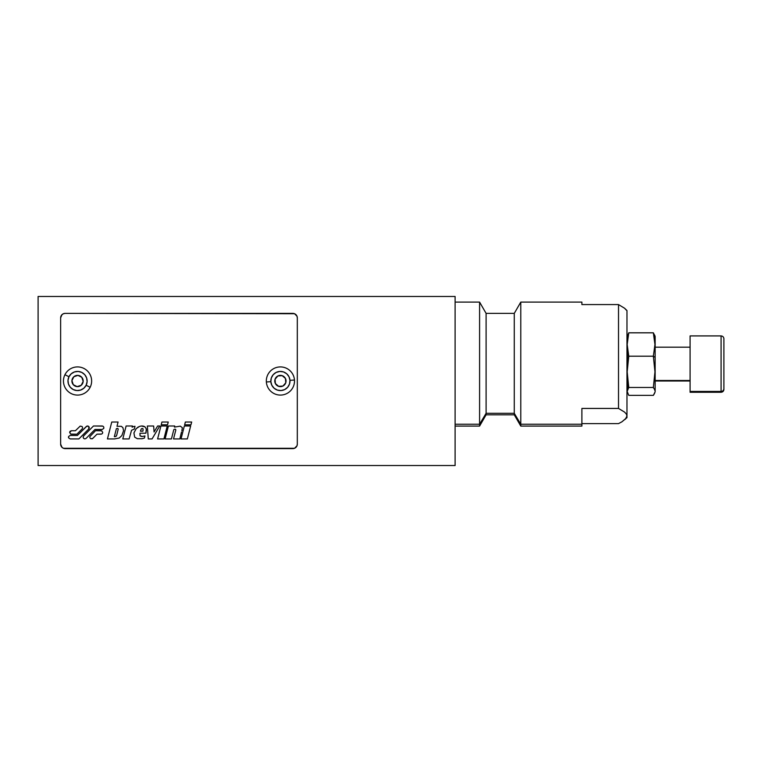 <?xml version="1.0" encoding="UTF-8"?>
<svg xmlns="http://www.w3.org/2000/svg" width="762" height="762" viewBox="0 0 762 762"><rect width="100%" height="100%" fill="white"/><g stroke="black" fill="none" stroke-linecap="round" stroke-linejoin="round"><path stroke-width="1.14" d="M38.1 296.475L38.1 465.525L455.105 465.525L455.105 296.475L38.1 296.475L38.1 465.525L455.105 465.525L455.105 296.475L38.1 296.475M690.086 336.766L690.086 391.43L721.081 391.43A2.819 2.734 0 0 0 723.9 388.696A2.819 2.734 180 0 1 721.081 391.43L690.086 391.43L690.086 392.268L721.081 392.268L721.081 335.918L690.086 335.918L690.086 392.24M690.086 380.495L655.149 380.495L690.086 380.495M654.529 393.402L653.358 395.373L628.764 395.373L653.358 395.373L654.844 392.411M654.834 390.439L654.529 389.449L654.834 390.439M654.634 393.135L655.149 391.706L655.149 357.388L653.358 356.197L654.949 371.837L653.358 387.477L654.529 389.449M654.949 336.756L653.358 332.813L628.764 332.813L653.358 332.813L654.949 344.51L653.358 356.197L628.764 356.197L627.183 344.51L628.764 332.813L627.183 336.756L627.602 338.738M627.497 349.577L627.602 364.169M627.602 377.838L627.602 389.534M628.764 395.373L627.183 391.42L628.764 387.477L653.358 387.477L628.764 387.477L627.183 371.837L628.764 356.197L653.358 356.197L654.949 371.837L653.358 387.477M654.834 335.766L653.358 332.813L654.949 344.51L653.358 356.197L655.149 357.388L655.149 336.48L654.634 335.051M655.149 336.518L655.149 391.678M721.081 392.268C722.786 392.097 723.729 391.154 723.9 389.449L723.9 338.861M721.081 336.061L721.081 391.43M723.9 388.696L723.9 339.014M721.081 335.918C722.786 336.09 723.729 337.033 723.9 338.738L723.9 339.49M455.105 426.082L479.593 426.082L486.099 414.814L514.274 414.814L520.779 426.082L581.892 426.082L581.892 424.224L520.779 424.224L520.779 426.082L520.779 424.224L514.274 413.29L514.274 414.814L514.274 413.29L486.099 413.29L486.099 414.814L486.099 413.29L479.593 424.224L479.593 426.082L479.593 424.224L455.105 424.224L479.593 424.224L479.593 302.104L479.593 424.224L486.099 413.29L486.099 313.382L486.099 413.29L514.274 413.29L514.274 313.382L514.274 413.29L520.779 424.224L520.779 302.104L520.779 424.224L581.892 424.224L581.892 426.072M618.525 423.615L581.892 423.615L618.525 423.615L621.906 421.815L618.525 423.615M626.974 310.62L626.974 417.566M581.892 302.123L581.892 304.581L581.892 302.104L520.779 302.104L514.274 313.382L486.099 313.382L479.593 302.104L455.105 302.104M625.326 419.281L626.974 416.023L626.354 414.042L624.611 412.118L618.525 408.442L581.892 408.442L581.892 424.224L581.892 408.442L618.525 408.442L624.611 412.118L626.354 414.042L626.974 416.023L626.364 418.005L621.906 421.815L626.974 417.633L626.974 310.563L624.611 308.258L618.525 304.581L581.892 304.581L618.525 304.581L618.525 408.442L618.525 304.581L624.611 308.258L626.354 310.182M116.729 435.159L118.234 428.977L117.567 428.349L116.386 428.663L114.348 436.655L115.938 436.416L116.729 435.159L116.291 436.045M116.386 428.663L114.348 436.655L114.948 436.702M116.986 426.272L118.072 422.024L111.757 422.024L118.072 422.024L116.986 426.272L121.358 426.339L122.892 427.625L123.568 430.663L121.92 435.407M111.757 422.024L107.442 438.931L114.462 438.931L107.442 438.931L111.757 422.024M92.202 438.798L92.774 438.407L90.888 438.798L89.935 437.845M101.66 434.035L96.984 434.178L100.984 434.178M102.584 433.111L102.213 433.664M100.984 430.692L95.526 430.692L89.926 436.531L95.526 430.692L101.66 430.825L102.727 432.435M89.144 428.377L88.773 428.958L88.754 426.501L89.268 427.73L88.773 428.958L78.886 438.922L88.773 428.958L88.754 426.501L89.135 427.072M86.868 426.12L77.419 435.435L86.296 426.501L88.182 426.12L87.525 425.987M68.456 437.178L68.599 437.855L68.599 436.502L70.199 435.435L77.419 435.435M70.199 438.922L78.886 438.922L70.199 438.922L68.599 437.855M60.979 445.837A4.505 4.505 0 0 0 63.427 448.275L294.532 448.275A4.505 4.505 0 0 0 296.98 445.837L297.313 444.113A4.505 4.505 0 0 1 292.808 448.618L65.151 448.618A4.505 4.505 0 0 1 60.636 444.113L60.636 317.887A4.505 4.505 0 0 1 65.151 313.382L63.427 313.725A4.505 4.505 0 0 0 60.979 316.163M292.808 313.382L65.151 313.382L292.808 313.382A4.505 4.505 0 0 1 297.313 317.887L296.97 316.163A4.505 4.505 0 0 0 294.532 313.725L65.151 313.382M297.313 444.113L297.313 317.887L297.313 444.113M63.427 313.725L61.96 314.696L60.636 317.887L60.636 444.113L61.96 447.304L63.427 448.275M71.399 434.216L76.857 434.216L70.723 434.083L69.656 432.473L71.399 430.74L70.171 431.244L71.399 430.74L69.656 432.473L69.79 431.806M76.857 434.216L82.086 428.958L76.857 434.216M82.458 428.377L82.086 428.958M82.458 427.063L82.582 427.72M102.184 425.996L93.497 425.987L83.61 435.95L93.497 425.987L102.86 426.129L103.794 427.053L103.784 428.415L102.184 429.473L94.964 429.473L86.096 438.407L94.964 429.473M144.399 438.074L144.951 435.94L144.399 438.074L142.046 438.722L137.341 438.702L134.684 437.14L133.922 432.968L136.179 428.625L139.417 426.491L137.427 427.501C140.313 425.71 142.856 425.52 145.056 426.911L146.304 428.977L145.866 433.216L139.96 433.245L140.046 435.816L142.294 436.483L140.999 436.359M146.152 432.073L145.866 433.216M146.304 428.977L146.361 430.987M139.446 426.482L138.913 426.691M140.475 431.197L140.608 430.559L140.475 431.197L142.856 431.197L143.018 430.559L142.856 431.197M141.494 426.015L145.056 426.911L141.522 426.006M153.667 426.015L147.342 426.015L148.285 438.931L152.057 438.931L159.734 425.987L157.629 425.987L159.734 425.987L152.057 438.931L148.285 438.931L147.342 426.015L153.667 426.015L154.076 431.968L157.629 425.987M163.925 438.931L167.23 425.987L160.915 425.987L157.61 438.931L163.925 438.931L157.61 438.931L160.915 425.987L167.23 425.987L163.925 438.931M165.097 438.931L171.421 438.931L165.097 438.931L168.421 425.987L165.097 438.931L171.421 438.931L173.793 429.701L174.46 429.197L173.793 429.701L171.421 438.931L173.793 429.701M181.499 432.054L179.842 438.931L173.526 438.931L179.842 438.931M174.746 425.987L168.421 425.987L174.746 425.987L174.46 427.101L180.299 426.148L182.328 427.682L181.88 430.787M175.812 429.987L173.526 438.931L175.812 429.987L175.536 429.263L174.46 429.197M190.957 424.805L191.672 422.024L185.357 422.024L184.642 424.805L190.957 424.805L184.642 424.805L185.357 422.024L191.672 422.024L190.957 424.805L184.642 424.805M60.636 317.887L60.636 444.113M65.151 448.618L292.808 448.618M294.532 448.275L296.97 445.837M296.97 316.163L294.532 313.725M190.652 425.987L187.357 438.931L181.042 438.931L184.337 425.987L190.652 425.987L184.337 425.987L181.042 438.931L187.357 438.931L190.652 425.987M161.22 424.796L167.535 424.796L168.24 422.024L167.535 424.796L161.22 424.796L161.925 422.024L168.24 422.024L161.925 422.024L161.22 424.796L161.925 422.024M157.61 438.931L160.915 425.987M159.734 425.987L152.057 438.931M142.294 436.483L144.951 435.94M86.096 438.407L84.858 438.922L83.629 438.417L83.115 437.188L83.61 435.95M71.399 430.74L75.409 430.74L80.181 426.12L82.067 426.491M69.656 432.473L70.171 431.244M88.182 426.12L88.754 426.501M96.984 434.178L92.774 438.407M89.802 437.188L89.926 436.531M121.749 435.654L119.215 438.036L114.462 438.931M133.321 426.587L135.007 426.31L134.303 429.082L131.55 430.263L129.121 438.931L122.806 438.931L126.111 425.987L132.426 425.987L132.121 427.187L133.321 426.587M143.018 430.559L143.056 428.854L142.38 428.473L141.38 428.777L140.608 430.559M132.426 425.987L126.111 425.987L122.806 438.931L129.121 438.931M134.303 429.082L135.007 426.31M282.197 375.656L277.901 375.952L275.072 379.209L275.368 383.515L278.625 386.344L282.921 386.048L285.76 382.791L285.455 378.485L282.197 375.656A5.639 5.639 0 0 0 274.787 381.391A5.639 5.639 0 0 1 280.016 375.38A5.639 5.639 0 0 1 286.036 380.609A5.639 5.639 0 0 0 282.207 375.656M266.357 381.981A14.087 14.087 0 0 0 281.397 395.049A14.087 14.087 0 0 0 294.465 380.019L289.97 380.333A9.582 9.582 0 0 1 281.083 390.554A9.582 9.582 0 0 1 270.853 381.667L266.357 381.981L270.853 381.667A9.582 9.582 0 0 1 279.749 371.446A9.582 9.582 0 0 1 289.97 380.333L294.465 380.019A14.087 14.087 0 0 0 279.435 366.951A14.087 14.087 0 0 0 266.357 381.981M270.853 381.667L271.329 377.962L273.187 374.714L276.139 372.428L279.749 371.446L283.454 371.913L286.702 373.771L288.988 376.723L289.97 380.333L289.493 384.038L287.645 387.287L284.683 389.572L281.083 390.554L277.368 390.087L274.13 388.229L271.834 385.277L270.853 381.667M286.036 380.609A5.639 5.639 0 0 1 280.807 386.62A5.639 5.639 0 0 1 274.787 381.391A5.639 5.639 0 0 0 280.807 386.62A5.639 5.639 0 0 0 286.036 380.609L285.845 379.514M280.016 375.38L278.93 375.561M275.072 379.209L274.825 380.286M81.791 377.295L77.934 375.38L73.847 376.752L71.923 380.609L73.295 384.705L77.162 386.62L81.248 385.248L83.172 381.391L81.791 377.295A5.639 5.639 0 0 0 72.504 378.485A5.639 5.639 0 0 1 80.058 375.952A5.639 5.639 0 0 1 82.591 383.505A5.639 5.639 0 0 0 81.801 377.304M64.932 374.723A14.087 14.087 0 0 0 71.276 393.611A14.087 14.087 0 0 0 90.164 387.277L86.125 385.267A9.582 9.582 0 0 1 73.276 389.572A9.582 9.582 0 0 1 68.971 376.733L64.932 374.723L68.971 376.733A9.582 9.582 0 0 1 81.81 372.428A9.582 9.582 0 0 1 86.125 385.267L90.164 387.277A14.087 14.087 0 0 0 83.82 368.389A14.087 14.087 0 0 0 64.932 374.723M68.971 376.733L71.257 373.78L74.495 371.923L78.21 371.446L81.81 372.428L84.773 374.704L86.63 377.952L87.106 381.657L86.125 385.267L83.839 388.22L80.591 390.077L76.886 390.554L73.276 389.572L70.323 387.296L68.466 384.048L67.989 380.343L68.971 376.733M75.038 386.048L76.067 386.439M82.591 383.505A5.639 5.639 0 0 1 75.038 386.048A5.639 5.639 0 0 1 72.504 378.495A5.639 5.639 0 0 0 81.248 385.248A5.639 5.639 0 0 0 82.591 383.515L82.982 382.476M690.086 381L655.149 381M690.086 347.186L655.149 347.186"/></g></svg>
